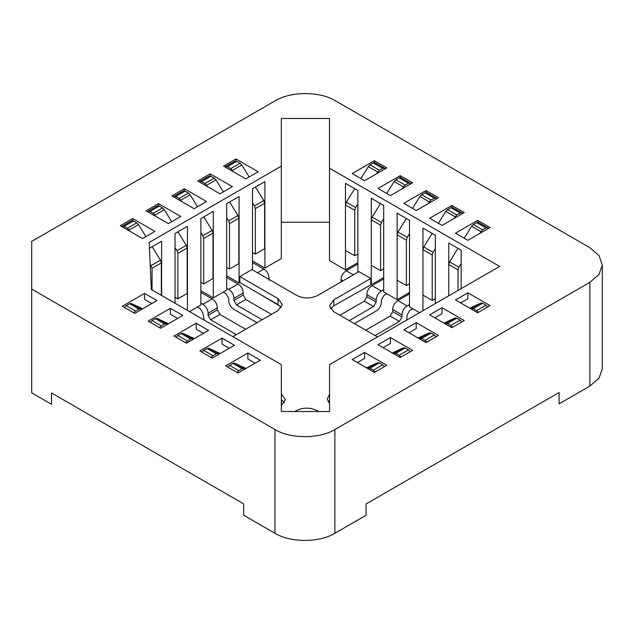 <?xml version="1.0" encoding="UTF-8"?>
<svg xmlns="http://www.w3.org/2000/svg" width="634" height="634" viewBox="0 0 634 634"><rect width="100%" height="100%" fill="white"/><g stroke="black" fill="none" stroke-linecap="round" stroke-linejoin="round"><path stroke-width="0.95" d="M31.7 241.372L275.346 100.703C290.943 91.225 319.663 91.225 335.259 100.703L589.889 247.72L599.075 255.653L602.3 265.012L599.075 274.371L589.889 282.304L334.879 429.535C319.29 439.013 290.57 439.013 274.974 429.535L31.7 289.08L31.7 241.372M329.522 118.487L281.314 118.487L281.314 166.148L149.22 242.418L151.272 289.532L281.345 364.629L281.345 411.529L329.545 411.529L329.545 364.629L499.647 266.423L329.522 168.208L329.522 118.487M281.314 222.257L329.522 222.257M403.826 329.783L416.221 322.627L438.427 335.441L426.032 342.598L403.826 329.783M442.049 225.419L429.654 218.262L451.86 205.44L464.254 212.596L442.049 225.419M467.868 240.326L455.474 233.169L477.679 220.355L490.074 227.511L467.868 240.326M455.474 299.961L467.868 292.805L490.074 305.628L477.679 312.784L455.474 299.961M429.654 314.868L442.049 307.712L464.254 320.535L451.86 327.691L429.654 314.868M206.549 201.564L194.155 208.721L171.941 195.898L184.335 188.742L206.549 201.564M386.788 167.875L364.582 180.698L352.187 173.542L374.393 160.719L386.788 167.875M232.369 186.658L219.974 193.814L197.768 180.991L210.163 173.835L232.369 186.658M258.189 171.751L245.794 178.907L223.588 166.084L235.983 158.928L258.189 171.751M390.401 195.605L378.007 188.449L400.212 175.626L412.607 182.782L390.401 195.605M416.221 210.512L403.826 203.356L426.032 190.533L438.427 197.689L416.221 210.512M222.043 338.128L234.437 345.284L212.224 358.107L199.829 350.951L222.043 338.128L222.043 344.088L229.27 348.264M247.862 353.035L260.257 360.191L238.051 373.014L225.656 365.858L247.862 353.035L247.862 359.002L255.09 363.171M352.187 359.597L364.582 352.441L386.788 365.263L374.393 372.42L352.187 359.597M378.007 344.69L390.401 337.534L412.607 350.356L400.212 357.513L378.007 344.69M196.215 323.221L208.61 330.377L186.404 343.2L174.009 336.044L196.215 323.221L196.215 329.181L203.451 333.357M144.576 293.399L156.97 300.556L134.757 313.378L122.362 306.222L144.576 293.399L144.576 299.367L151.803 303.543M170.395 308.314L182.79 315.47L160.584 328.285L148.19 321.129L170.395 308.314L170.395 314.274L177.623 318.45M180.722 216.471L168.327 223.628L146.121 210.813L158.516 203.657L180.722 216.471M154.902 231.386L142.507 238.542L120.302 225.72L132.696 218.564L154.902 231.386M602.3 265.012L602.3 368.774L599.075 378.133L589.889 386.066L559.085 403.858L559.085 392.525L366.064 503.967L366.064 515.291L334.879 533.297C319.29 542.775 290.57 542.775 274.974 533.297L243.678 515.228L243.678 503.895L51.52 392.953L51.52 404.286L31.7 392.842L31.7 289.08M328.19 401.948L329.545 400.379M409.509 292.512L397.114 299.668L383.689 291.909L383.689 205.44L371.294 198.283L371.294 219.515M383.689 277.605L333.833 305.786L330.512 308.766M419.589 312.641L409.509 306.824L409.509 220.355L397.114 213.198L397.114 234.429M281.393 307.553L278.057 304.597L239.842 282.526L239.081 282.97L226.687 275.814M239.081 282.97L239.081 196.5L226.687 203.657L226.687 290.126L213.262 297.877L200.867 290.721M213.262 297.877L213.262 211.407L200.867 218.564L200.867 305.033L189.487 311.603M284.492 402.669L281.345 399.816M252.506 260.907L264.901 268.063L281.314 258.585L281.314 166.148M329.522 168.208L329.522 260.637L345.467 269.846L357.861 262.69M132.696 218.564L132.696 220.624M161.615 295.507L161.615 241.221L149.22 248.377M187.434 310.414L187.434 226.314L175.039 233.471L175.039 303.258M158.516 203.657L158.516 205.717M177.092 318.751L177.092 318.141M151.272 303.844L151.272 303.234M202.92 333.666L202.92 333.048M390.401 337.534L390.401 343.493L383.174 347.67M364.582 352.441L364.582 358.4L357.346 362.577M254.559 363.48L254.559 362.87M228.739 348.573L228.739 347.963M397.114 280.204L397.114 299.668M426.032 192.387L426.032 190.533M380.495 203.601L372.134 217.121L371.278 219.832L371.294 284.753M400.212 177.472L400.212 175.626M264.901 268.063L264.901 181.593L252.506 188.742L252.506 269.862M235.983 158.928L235.983 160.988M210.163 173.835L210.163 175.895M357.861 272.232L357.861 190.533L345.467 183.377L345.467 204.608M374.393 160.719L374.393 162.566M354.675 188.694L346.307 202.214L345.459 204.925L345.467 269.846M184.335 188.742L184.335 190.802M442.049 307.712L442.049 313.679L434.813 317.856M467.868 292.805L467.868 298.772L460.641 302.941M461.156 288.644L461.156 250.168L448.761 243.012L448.761 264.243M477.679 222.201L477.679 220.355M435.328 303.559L435.328 235.262L422.933 228.105L422.933 249.336M432.142 233.415L423.774 246.943L422.926 249.653L422.933 310.715M451.86 207.294L451.86 205.44M416.221 322.627L416.221 328.586L408.993 332.763M239.842 282.526L239.842 276.567L251.975 269.561L296.91 295.499C303.797 298.765 310.684 298.765 317.571 295.499L358.899 271.637L370.779 278.492L370.779 284.46M281.345 405.562L285.435 399.705L281.345 393.857M232.86 336.638L278.057 310.557L282.336 304.589L278.057 298.63L239.842 276.567M318.68 411.529L317.048 410.594C310.169 407.329 303.282 407.329 296.395 410.594L294.77 411.529M370.779 278.492L333.833 299.827L329.561 305.786L333.833 311.746L377.492 336.955M329.545 394.419L327.231 398.96L329.545 403.509M130.01 231.323L127.458 228.224L124.161 226.322L122.307 226.092L121.855 226.615M152.049 289.984L152.049 268.285L150.155 263.902M131.373 220.925L133.457 220.957L136.754 222.859L138.481 224.626L145.883 236.593M152.128 246.697L160.489 260.209L161.345 262.92L161.345 295.349M155.829 216.416L153.277 213.317L149.981 211.415L148.126 211.185L147.674 211.708M175.039 297.203L177.869 298.836L177.869 253.378L177.013 250.668L175.039 247.482M157.192 206.018L159.277 206.05L162.573 207.952L164.301 209.719L171.703 221.686M177.956 231.79L186.309 245.303L187.165 248.013L187.165 293.471L177.869 298.836M167.495 324.299L166.37 323.776L164.642 324.006L161.345 325.908L159.562 327.699M150.266 322.334L152.049 320.542L155.346 318.64L157.073 318.411L168.525 323.705M141.675 309.384L140.55 308.869L138.822 309.099L135.517 311.001L133.734 312.792M124.438 307.427L126.221 305.636L129.526 303.734L131.254 303.496L142.705 308.798M193.322 339.206L192.189 338.683L190.462 338.913L185.382 342.606M176.086 337.24L177.869 335.449L181.165 333.547L182.893 333.318L194.345 338.611M392.287 352.932L403.438 347.781L405.166 348.011L408.462 349.913L410.253 351.712M400.957 357.077L399.166 355.278L395.87 353.376L393.318 353.526M366.46 367.839L377.61 362.688L379.338 362.917L382.643 364.819L384.434 366.618M375.138 371.984L373.347 370.193L370.042 368.283L367.49 368.433M244.962 369.02L243.836 368.497L242.109 368.734L238.812 370.636L237.029 372.427M227.733 367.054L232.813 363.361L234.54 363.131L245.992 368.425M219.142 354.113L218.017 353.59L216.289 353.82L212.984 355.729L211.209 357.513M201.913 352.147L203.688 350.364L206.993 348.454L208.721 348.224L220.172 353.518M412.568 208.404L419.962 196.445L421.689 194.686L424.986 192.776L427.086 192.752M365.723 330.163L390.132 316.073L392.708 311.603L392.708 309.511C392.818 305.818 394.538 302.83 397.875 300.571L409.509 293.851M409.509 233.748L407.25 237.401L406.394 240.112L406.394 285.569L397.098 280.196L397.098 234.738L397.954 232.036L406.315 218.508M406.64 320.122L407.171 314.884L409.754 310.406L412.734 308.687M436.707 198.688L436.144 197.911L434.282 198.149L430.985 200.051L428.132 203.641M406.394 285.569L409.509 283.77M409.509 304.582L407.171 305.937C404.024 307.878 402.297 310.858 402.004 314.884L402.004 316.968L399.428 321.438L375.019 335.529M386.748 193.497L394.142 181.538L395.87 179.779L399.166 177.869L401.267 177.845M339.903 315.257L364.304 301.166L366.888 296.688L366.888 294.604C366.991 290.911 368.719 287.923 372.055 285.657L383.689 278.944M354.366 323.602L376.184 311.001C379.33 309.067 381.058 306.079 381.351 302.061L381.351 299.969L383.935 295.499L386.914 293.78M410.88 183.781L410.317 183.004L408.462 183.234L405.166 185.144L402.305 188.726M383.689 218.841L381.43 222.494L380.574 225.197L380.574 270.655L383.689 268.864M383.689 289.675L381.351 291.03C378.197 292.971 376.477 295.951 376.184 299.969L376.184 302.061L373.6 306.531L349.199 320.622M233.296 171.695L230.744 168.596L227.447 166.687L225.593 166.457L225.141 166.98M257.578 292.765L280.497 306.452M252.506 252.475L255.336 254.107L255.336 208.649L254.48 205.947L252.506 202.753M234.659 161.29L236.744 161.321L240.04 163.231L241.768 164.991L249.17 176.957M255.423 187.062L263.776 200.574L264.632 203.284L264.632 248.742L255.336 254.107M252.506 262.563L263.855 269.109C267.009 271.051 268.729 274.031 269.022 278.057L269.022 280.141M207.477 186.602L204.925 183.503L201.628 181.601L199.773 181.364L199.322 181.887M223.184 292.147L226.156 293.859L228.739 298.329L228.739 300.421C228.842 304.114 230.57 307.102 233.906 309.368L257.016 322.706M262.175 319.726L236.482 304.891L233.906 300.421L233.906 298.329C233.795 294.636 232.076 291.656 228.739 289.389L226.687 288.201M226.687 267.389L229.516 269.014L229.516 223.564L228.66 220.854L226.687 217.66M208.84 176.197L210.924 176.228L214.221 178.138L215.948 179.898L223.35 191.864M229.595 201.977L237.956 215.481L238.812 218.191L238.812 263.649L229.516 269.014M226.687 277.47L238.035 284.016C241.182 285.958 242.909 288.946 243.202 292.963L243.202 295.056L245.778 299.525L271.471 314.361M360.92 178.582L368.314 166.631L370.042 164.864L373.347 162.962L375.439 162.938M341.068 281.781L341.068 279.697C341.171 275.996 342.891 273.016 346.227 270.75L357.861 264.037M385.06 168.874L384.497 168.089L382.643 168.327L379.338 170.237L376.485 173.819M357.861 203.934L355.603 207.58L354.755 210.29L354.755 255.748L357.861 253.949M181.657 201.509L179.105 198.41L175.8 196.508L173.946 196.278L173.494 196.802M197.364 307.054L200.336 308.766L202.92 313.244L204.132 320.059M236.355 334.633L210.662 319.798L208.079 315.328L208.079 313.244C207.976 309.543 206.256 306.563 202.92 304.296L200.867 303.107M200.867 282.296L203.688 283.929L203.688 238.471L202.84 235.761L200.867 232.575M183.012 191.103L185.096 191.143L188.401 193.045L190.129 194.804L197.523 206.771M203.776 216.883L212.136 230.396L212.984 233.106L212.984 278.556L203.688 283.929M200.867 292.377L212.216 298.931C215.362 300.873 217.082 303.852 217.375 307.87L217.375 309.963L219.958 314.432L245.651 329.268M443.927 323.118L455.077 317.959L456.805 318.189L460.11 320.099L461.901 321.898M452.605 327.263L450.814 325.464L447.509 323.562L444.957 323.712M469.754 308.203L480.905 303.052L482.632 303.282L485.929 305.192L487.72 306.991M478.424 312.356L476.633 310.557L473.336 308.647L470.785 308.798M464.215 238.218L471.609 226.267L473.336 224.499L476.633 222.597L478.733 222.574M448.745 295.809L448.745 264.56L449.601 261.85L457.962 248.33M488.346 228.502L487.784 227.725L485.929 227.963L482.632 229.865L479.772 233.455M461.156 263.562L458.897 267.215L458.041 269.925L458.041 290.443M438.387 223.311L445.781 211.36L447.509 209.592L450.814 207.69L452.906 207.667M462.527 213.595L461.964 212.818L460.11 213.056L456.805 214.958L453.952 218.548M435.328 248.655L433.07 252.308L432.222 255.019L432.222 300.476L435.328 298.677M418.107 338.025L429.258 332.866L430.985 333.104L434.282 335.006L436.073 336.805M426.777 342.17L424.986 340.371L421.689 338.469L419.137 338.619M371.278 265.289L380.574 270.655M345.459 250.382L354.755 255.748M422.926 295.111L432.222 300.476M274.974 533.297L274.974 429.535M334.879 533.297L334.879 429.535M589.889 386.066L589.889 282.304M278.057 304.597L278.057 298.63M317.048 410.594L317.048 411.529M296.395 410.594L296.395 411.529M333.833 305.786L333.833 299.827M124.161 226.322L133.457 220.957M149.981 211.415L159.277 206.05M161.345 325.908L152.049 320.542M135.517 311.001L126.221 305.636M187.165 340.823L177.869 335.449M408.462 349.913L399.166 355.278M382.643 364.819L373.347 370.193M238.812 370.636L229.516 365.271M212.984 355.729L203.688 350.364M424.986 192.776L434.282 198.149M399.166 177.869L408.462 183.234M227.447 166.687L236.744 161.321M201.628 181.601L210.924 176.228M373.347 162.962L382.643 168.327M175.8 196.508L185.096 191.143M460.11 320.099L450.814 325.464M485.929 305.192L476.633 310.557M476.633 222.597L485.929 227.963M450.814 207.69L460.11 213.056M434.282 335.006L424.986 340.371M127.458 228.224L136.754 222.859M129.185 229.991L138.481 224.626M151.193 265.575L160.489 260.209M152.049 268.285L161.345 262.92M153.277 213.317L162.573 207.952M155.005 215.084L164.301 209.719M177.013 250.668L186.309 245.303M177.869 253.378L187.165 248.013M164.642 324.006L155.346 318.64M166.37 323.776L157.073 318.411M138.822 309.099L129.526 303.734M140.55 308.869L131.254 303.496M190.462 338.913L181.165 333.547M192.189 338.683L182.893 333.318M405.166 348.011L395.87 353.376M403.438 347.781L394.142 353.146M379.338 362.917L370.042 368.283M377.61 362.688L368.314 368.053M242.109 368.734L232.813 363.361M243.836 368.497L234.54 363.131M216.289 353.82L206.993 348.454M218.017 353.59L208.721 348.224M421.689 194.686L430.985 200.051M419.962 196.445L429.258 201.818M397.954 232.036L407.25 237.401M397.098 234.738L406.394 240.112M397.875 300.571L407.171 305.937M392.708 309.511L402.004 314.884M392.708 311.603L402.004 316.968M390.132 316.073L399.428 321.438M395.87 179.779L405.166 185.144M394.142 181.538L403.438 186.903M372.134 217.121L381.43 222.494M371.278 219.832L380.574 225.197M372.055 285.657L381.351 291.03M366.888 294.604L376.184 299.969M366.888 296.688L376.184 302.061M364.304 301.166L373.6 306.531M230.744 168.596L240.04 163.231M232.472 170.356L241.768 164.991M254.48 205.947L263.776 200.574M255.336 208.649L264.632 203.284M257.531 272.763L263.855 269.109M267.857 278.73L269.022 278.057M204.925 183.503L214.221 178.138M206.652 185.263L215.948 179.898M228.66 220.854L237.956 215.481M229.516 223.564L238.812 218.191M228.739 289.389L238.035 284.016M233.906 298.329L243.202 292.963M233.906 300.421L243.202 295.056M236.482 304.891L245.778 299.525M370.042 164.864L379.338 170.237M368.314 166.631L377.61 171.996M346.307 202.214L355.603 207.58M345.459 204.925L354.755 210.29M346.227 270.75L353.328 274.855M341.068 279.697L343.002 280.814M179.105 198.41L188.401 193.045M180.833 200.178L190.129 194.804M202.84 235.761L212.136 230.396M203.688 238.471L212.984 233.106M202.92 304.296L212.216 298.931M208.079 313.244L217.375 307.87M208.079 315.328L217.375 309.963M210.662 319.798L219.958 314.432M456.805 318.189L447.509 323.562M455.077 317.959L445.781 323.324M482.632 303.282L473.336 308.647M480.905 303.052L471.609 308.417M473.336 224.499L482.632 229.865M471.609 226.267L480.905 231.632M449.601 261.85L458.897 267.215M448.745 264.56L458.041 269.925M447.509 209.592L456.805 214.958M445.781 211.36L455.077 216.725M423.774 246.943L433.07 252.308M422.926 249.653L432.222 255.019M430.985 333.104L421.689 338.469M429.258 332.866L419.962 338.239M131.626 220.775L122.687 225.934M157.454 205.868L148.507 211.027M435.748 197.753L426.817 192.601M409.921 182.846L400.989 177.686M234.921 161.139L225.973 166.306M209.093 176.046L200.154 181.213M384.101 167.939L375.169 162.78M183.274 190.961L174.334 196.12M487.387 227.574L478.456 222.415M461.568 212.659L452.636 207.508"/></g></svg>
